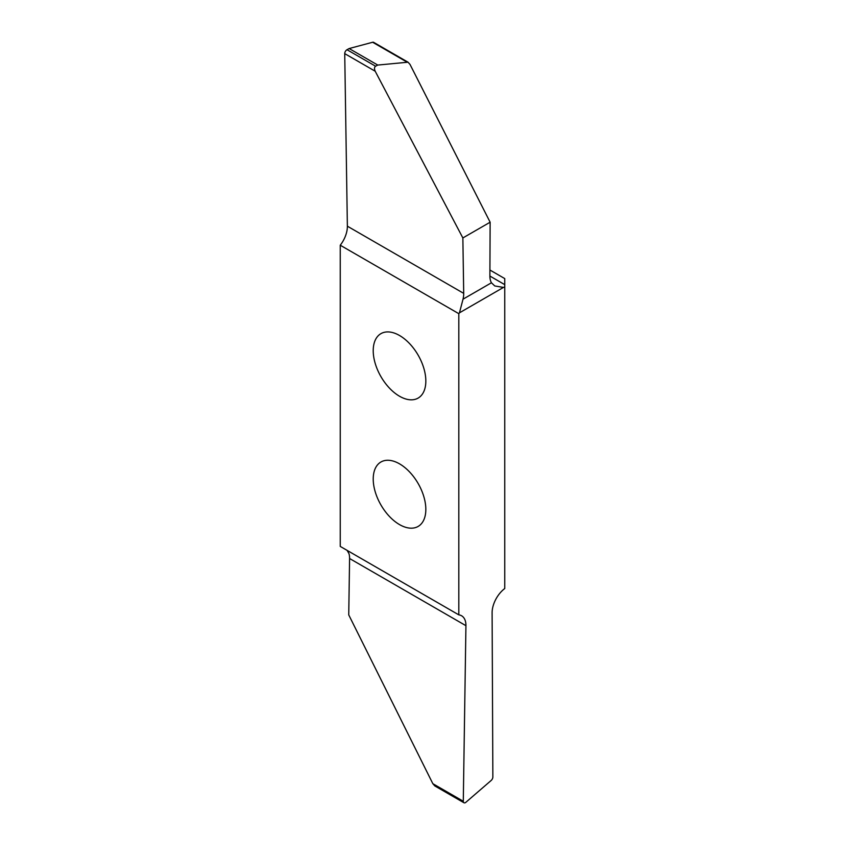 <?xml version="1.0" encoding="UTF-8"?>
<svg xmlns="http://www.w3.org/2000/svg" width="845" height="845" viewBox="0 0 845 845"><rect width="100%" height="100%" fill="white"/><g stroke="black" fill="none" stroke-linecap="round" stroke-linejoin="round"><path stroke-width="1.27" d="M399.527 463.842A37.201 21.484 60 0 1 423.831 496.628A37.201 21.484 60 0 1 418.127 526.435A37.201 21.484 60 0 1 399.527 524.597A37.201 21.484 60 0 1 375.222 491.811A37.201 21.484 60 0 1 380.926 462.004A37.201 21.484 60 0 1 399.527 463.842M399.527 335.497A37.201 21.484 60 0 1 423.831 368.272A37.201 21.484 60 0 1 418.127 398.09A37.201 21.484 60 0 1 399.527 396.242A37.201 21.484 60 0 1 375.222 363.466A37.201 21.484 60 0 1 380.926 333.648A37.201 21.484 60 0 1 399.527 335.497M458.814 313.675L458.814 614.864L340.25 546.419L340.25 245.219L458.814 313.675A20.956 12.105 120 0 0 459.448 312.83L463.028 299.183A20.956 12.105 120 0 0 463.704 293.363L462.859 237.952L490.132 222.214L489.889 275.956A20.956 12.105 120 0 0 491.441 282.779L494.747 285.948L503.462 287.416A20.956 12.105 120 0 0 504.75 286.962L504.75 278.586L489.91 270.02M459.448 312.83L503.462 287.416M462.859 237.952L375.201 71.233C374.166 68.878 374.293 67.209 375.581 66.206L377.757 65.065L408.019 62.192L373.638 42.334A3.148 1.817 120 0 0 372.645 42.25L349.143 48.545L347.01 49.718A3.148 1.817 120 0 0 344.728 53.636L347.369 226.185A20.956 12.105 -60 0 1 340.25 245.219M408.019 62.192L410.005 64.41L490.132 222.214M347.073 550.359L348.911 553.475A20.956 12.105 -60 0 1 349.587 558.513L348.742 614.885L432.83 783.674L434.837 785.945L463.947 802.75A3.148 1.817 -60 0 1 463.292 801.261L465.933 625.68A20.956 12.105 120 0 0 461.592 615.783A20.956 12.105 120 0 0 458.814 614.864M504.75 286.962L504.75 588.532A20.956 12.105 120 0 0 492.107 612.847L492.857 776.988A3.148 1.817 -60 0 1 491.209 780.431L465.574 802.56A3.148 1.817 -60 0 1 463.947 802.75M349.143 48.545L377.757 65.065M463.028 299.183L491.441 282.779M463.292 801.261L432.83 783.674M349.587 558.513L465.933 625.68M504.75 284.638L489.889 276.051M344.728 53.636L375.201 71.233M463.704 293.363L347.369 226.185M375.581 66.206L347.01 49.718M372.645 42.25L406.54 61.822"/></g></svg>
